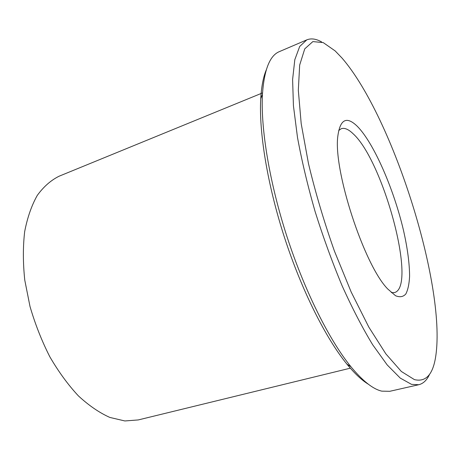 <?xml version="1.0" encoding="UTF-8"?>
<svg xmlns="http://www.w3.org/2000/svg" width="460" height="460" viewBox="0 0 460 460"><rect width="100%" height="100%" fill="white"/><g stroke="black" fill="none" stroke-linecap="round" stroke-linejoin="round"><path stroke-width="0.69" d="M262.528 92.909L59.093 176.214C50.91 180.274 43.642 186.662 37.283 195.391C31.613 205.424 27.416 217.488 24.679 231.57C22.914 246.623 22.942 262.815 24.771 280.134L30.003 306.469C35.144 324.104 41.745 340.872 49.824 356.77C58.569 371.789 68.091 384.824 78.384 395.876C88.883 405.559 99.366 412.746 109.842 417.433L124.873 420.957L138.247 419.934L350.33 368.172M414.42 379.615C425.281 382.168 432.222 375.343 435.252 359.139C447.879 290.657 393.495 117.438 341.998 58.035L335.139 50.899L323.236 42.607L312.858 41.59L304.75 48.858L299.673 65.055L298.322 90.252L301.197 123.648L308.453 163.484C315.387 192.458 324.041 221.651 334.42 251.074L351.204 292.077L368.799 327.072L385.888 353.912L401.356 371.479L414.42 379.615M429.628 374.187C427.001 380.058 423.384 383.571 418.772 384.721L411.516 384.364L400.275 378.103L387.182 364.918L372.68 344.758C362.503 328.003 352.325 308.367 342.148 285.85C332.223 262.079 323.19 237.256 315.048 211.376C307.654 185.547 301.8 160.902 297.493 137.442L293.428 105.731L292.606 79.522L294.814 59.668L299.69 46.483L306.774 39.876C311.178 38.099 316.169 38.818 321.747 42.027M306.774 39.876L279.415 51.6C269.83 55.447 264.178 69.667 262.453 94.271C260.561 128.167 269.428 182.539 287.063 236.888C304.727 291.226 329.498 340.434 350.945 366.752C362.75 381.035 373.037 389.166 381.8 391.144L389.747 391.31L418.772 384.721M395.525 295.711L387.809 289.058C364.055 265.305 332.666 168.659 337.928 135.481C340.314 119.042 346.8 116.023 357.397 126.414C373.899 143.129 393.823 189.135 403.466 230.259C407.479 248.02 409.521 263.35 409.595 276.253C409.204 283.975 407.945 289.892 405.812 294.003C403.184 296.907 399.751 297.476 395.525 295.711M391.328 292.617L394.479 292.583C417.352 286.718 383.364 160.896 353.073 133.71C348.479 129.271 344.54 127.604 341.257 128.708L338.686 130.536M368.328 384.209C361.79 380.242 354.66 373.554 346.949 364.159C325.893 338.41 301.731 290.53 284.556 237.705C267.415 184.862 258.83 131.928 260.739 98.716C261.458 86.584 263.298 76.987 266.26 69.931M346.949 364.159L350.945 366.752M260.739 98.716L262.453 94.271"/></g></svg>
